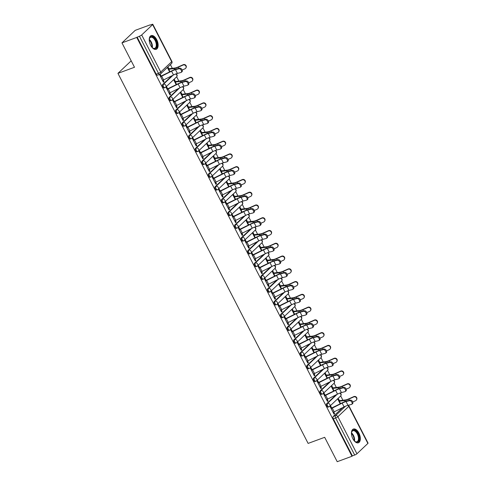 <?xml version="1.0" encoding="UTF-8"?>
<svg xmlns="http://www.w3.org/2000/svg" width="486" height="486" viewBox="0 0 486 486"><rect width="100%" height="100%" fill="white"/><g stroke="black" fill="none" stroke-linecap="round" stroke-linejoin="round"><path stroke-width="0.73" d="M336.033 394.875L326.695 403.696A1.871 1.002 69.8 0 0 326.762 406.059A1.871 1.002 69.8 0 0 328.184 407.086L328.998 406.788A1.871 1.002 -110.2 0 1 327.576 405.761A1.871 1.002 -110.2 0 1 327.509 403.392L337.096 394.34M329.472 382.111L320.134 390.926A1.871 1.002 69.8 0 0 320.201 393.296A1.871 1.002 69.8 0 0 321.623 394.322L322.437 394.025A1.871 1.002 -110.2 0 1 321.015 392.992A1.871 1.002 -110.2 0 1 320.948 390.629L330.535 381.577M322.911 369.342L313.573 378.163A1.871 1.002 69.8 0 0 313.64 380.526A1.871 1.002 69.8 0 0 315.062 381.559L315.876 381.255A1.871 1.002 -110.2 0 1 314.454 380.228A1.871 1.002 -110.2 0 1 314.387 377.859L323.974 368.807M316.35 356.578L307.012 365.393A1.871 1.002 69.8 0 0 307.079 367.762A1.871 1.002 69.8 0 0 308.501 368.789L309.315 368.491A1.871 1.002 -110.2 0 1 307.893 367.465A1.871 1.002 -110.2 0 1 307.826 365.095L317.413 356.044M309.789 343.809L300.451 352.629A1.871 1.002 69.8 0 0 300.518 354.999A1.871 1.002 69.8 0 0 301.94 356.025L302.754 355.722A1.871 1.002 -110.2 0 1 301.332 354.695A1.871 1.002 -110.2 0 1 301.265 352.326L310.852 343.28M303.228 331.045L293.89 339.866A1.871 1.002 69.8 0 0 293.957 342.229A1.871 1.002 69.8 0 0 295.379 343.256L296.193 342.958A1.871 1.002 -110.2 0 1 294.771 341.931A1.871 1.002 -110.2 0 1 294.704 339.562L304.291 330.51M296.667 318.281L287.329 327.096A1.871 1.002 69.8 0 0 287.396 329.465A1.871 1.002 69.8 0 0 288.818 330.492L289.632 330.194A1.871 1.002 -110.2 0 1 288.21 329.162A1.871 1.002 -110.2 0 1 288.143 326.799L297.73 317.747M290.106 305.512L280.768 314.333A1.871 1.002 69.8 0 0 280.835 316.696A1.871 1.002 69.8 0 0 282.257 317.729L283.071 317.425A1.871 1.002 -110.2 0 1 281.649 316.398A1.871 1.002 -110.2 0 1 281.582 314.029L291.169 304.977M283.545 292.748L274.207 301.563A1.871 1.002 69.8 0 0 274.274 303.932A1.871 1.002 69.8 0 0 275.696 304.959L276.51 304.661A1.871 1.002 -110.2 0 1 275.088 303.629A1.871 1.002 -110.2 0 1 275.021 301.265L284.608 292.214M276.984 279.979L267.646 288.799A1.871 1.002 69.8 0 0 267.713 291.169A1.871 1.002 69.8 0 0 269.135 292.195L269.949 291.892A1.871 1.002 -110.2 0 1 268.527 290.865A1.871 1.002 -110.2 0 1 268.46 288.496L278.047 279.45M270.423 267.215L261.085 276.03A1.871 1.002 69.8 0 0 261.152 278.399A1.871 1.002 69.8 0 0 262.574 279.426L263.388 279.128A1.871 1.002 -110.2 0 1 261.966 278.101A1.871 1.002 -110.2 0 1 261.899 275.732L271.486 266.68M263.862 254.445L254.524 263.266A1.871 1.002 69.8 0 0 254.591 265.635A1.871 1.002 69.8 0 0 256.013 266.662L256.827 266.358A1.871 1.002 -110.2 0 1 255.405 265.332A1.871 1.002 -110.2 0 1 255.338 262.969L264.925 253.917M257.301 241.682L247.963 250.503A1.871 1.002 69.8 0 0 248.03 252.866A1.871 1.002 69.8 0 0 249.452 253.899L250.266 253.595A1.871 1.002 -110.2 0 1 248.85 252.568A1.871 1.002 -110.2 0 1 248.777 250.199L258.364 241.147M250.74 228.918L241.402 237.733A1.871 1.002 69.8 0 0 241.469 240.102A1.871 1.002 69.8 0 0 242.891 241.129L243.705 240.831A1.871 1.002 -110.2 0 1 242.289 239.798A1.871 1.002 -110.2 0 1 242.216 237.435L251.803 228.384M244.179 216.149L234.841 224.969A1.871 1.002 69.8 0 0 234.908 227.339A1.871 1.002 69.8 0 0 236.33 228.365L237.144 228.062A1.871 1.002 -110.2 0 1 235.728 227.035A1.871 1.002 -110.2 0 1 235.655 224.666L245.242 215.614M237.618 203.385L228.28 212.2A1.871 1.002 69.8 0 0 228.347 214.569A1.871 1.002 69.8 0 0 229.769 215.596L230.583 215.298A1.871 1.002 -110.2 0 1 229.167 214.271A1.871 1.002 -110.2 0 1 229.094 211.902L238.681 202.85M231.057 190.615L221.719 199.436A1.871 1.002 69.8 0 0 221.786 201.805A1.871 1.002 69.8 0 0 223.208 202.832L224.022 202.528A1.871 1.002 -110.2 0 1 222.606 201.502A1.871 1.002 -110.2 0 1 222.533 199.139L232.12 190.087M224.496 177.852L215.158 186.673A1.871 1.002 69.8 0 0 215.225 189.036A1.871 1.002 69.8 0 0 216.647 190.062L217.461 189.765A1.871 1.002 -110.2 0 1 216.045 188.738A1.871 1.002 -110.2 0 1 215.972 186.369L225.559 177.317M217.935 165.088L208.597 173.903A1.871 1.002 69.8 0 0 208.664 176.272A1.871 1.002 69.8 0 0 210.086 177.299L210.9 177.001A1.871 1.002 -110.2 0 1 209.484 175.968A1.871 1.002 -110.2 0 1 209.417 173.605L218.998 164.554M211.374 152.318L202.036 161.139A1.871 1.002 69.8 0 0 202.103 163.503A1.871 1.002 69.8 0 0 203.525 164.535L204.345 164.232A1.871 1.002 -110.2 0 1 202.923 163.205A1.871 1.002 -110.2 0 1 202.856 160.836L212.437 151.784M204.813 139.555L195.475 148.37A1.871 1.002 69.8 0 0 195.542 150.739A1.871 1.002 69.8 0 0 196.964 151.766L197.784 151.468A1.871 1.002 -110.2 0 1 196.362 150.441A1.871 1.002 -110.2 0 1 196.295 148.072L205.876 139.02M198.252 126.785L188.914 135.606A1.871 1.002 69.8 0 0 188.981 137.975A1.871 1.002 69.8 0 0 190.403 139.002L191.223 138.698A1.871 1.002 -110.2 0 1 189.801 137.672A1.871 1.002 -110.2 0 1 189.734 135.308L199.315 126.257M191.691 114.022L182.353 122.843A1.871 1.002 69.8 0 0 182.42 125.206A1.871 1.002 69.8 0 0 183.842 126.232L184.662 125.935A1.871 1.002 -110.2 0 1 183.24 124.908A1.871 1.002 -110.2 0 1 183.173 122.539L192.754 113.487M185.13 101.258L175.792 110.073A1.871 1.002 69.8 0 0 175.859 112.442A1.871 1.002 69.8 0 0 177.281 113.469L178.101 113.171A1.871 1.002 -110.2 0 1 176.679 112.138A1.871 1.002 -110.2 0 1 176.612 109.775L186.193 100.724M178.569 88.488L169.231 97.309A1.871 1.002 69.8 0 0 169.298 99.673A1.871 1.002 69.8 0 0 170.72 100.705L171.54 100.402A1.871 1.002 -110.2 0 1 170.118 99.375A1.871 1.002 -110.2 0 1 170.051 97.006L179.632 87.954M172.008 75.725L162.67 84.54A1.871 1.002 69.8 0 0 162.737 86.909A1.871 1.002 69.8 0 0 164.159 87.936L164.979 87.638A1.871 1.002 -110.2 0 1 163.557 86.611A1.871 1.002 -110.2 0 1 163.49 84.242L173.071 75.19M156.692 39.615A7.308 3.912 69.8 0 0 151.152 35.606A7.308 3.912 69.8 0 0 150.66 45.313A7.308 3.912 69.8 0 0 156.2 49.323A7.308 3.912 69.8 0 0 156.692 39.615M358.905 433.069A7.308 3.912 69.8 0 0 353.365 429.059A7.308 3.912 69.8 0 0 352.872 438.767A7.308 3.912 69.8 0 0 358.413 442.776A7.308 3.912 69.8 0 0 358.905 433.069M342.897 400.233L340.692 395.944M336.336 387.47L334.131 383.175M329.775 374.706L327.57 370.411M323.214 361.936L321.009 357.641M316.653 349.173L314.448 344.878M310.092 336.403L307.887 332.114M303.531 323.64L301.326 319.345M296.97 310.87L294.765 306.581M290.409 298.106L288.204 293.811M283.848 285.343L281.643 281.048M277.287 272.573L275.082 268.284M270.726 259.81L268.521 255.515M264.165 247.04L261.96 242.751M257.604 234.276L255.399 229.981M251.043 221.513L248.838 217.218M244.482 208.743L242.277 204.454M237.927 195.98L235.716 191.684M231.366 183.21L229.155 178.921M224.805 170.446L222.594 166.151M218.244 157.683L216.033 153.388M211.683 144.913L209.472 140.618M205.122 132.149L202.911 127.854M198.561 119.38L196.35 115.091M192 106.616L189.789 102.321M185.439 93.853L183.228 89.558M178.878 81.083L176.673 76.788M172.317 68.319L170.41 64.608M150.101 25.096L151.924 24.428A1.871 0.352 -27.2 0 1 152.817 24.3A1.871 0.352 -27.2 0 1 152.634 24.61L141.687 34.949L160.738 72.019L171.686 61.679L152.634 24.61M121.962 42.877L136.742 37.44L351.986 456.263L337.211 461.7L324.678 437.315L308.118 443.408L117.94 73.356L134.494 67.262L121.962 42.877L135.23 30.345L150.004 24.908M367.878 443.432L348.827 406.363A1.871 0.352 -27.2 0 0 349.009 406.053L368.06 443.123A1.871 0.352 152.8 0 1 367.878 443.432L356.937 453.772A1.871 0.352 152.8 0 1 354.677 455.048L352.374 455.898L333.323 418.829A1.871 1.002 -110.2 0 1 333.256 416.459L342.594 407.639M352.374 455.898L351.986 456.263M137.125 37.07L156.176 74.145L158.479 73.295A1.871 0.352 152.8 0 0 160.738 72.019A1.871 1.543 46.6 0 1 160.538 73.927A1.871 1.543 46.6 0 1 160.094 74.2A1.871 1.002 -110.2 0 1 159.9 74.322A1.871 1.002 -110.2 0 1 158.479 73.295L139.427 36.225L136.742 37.44M139.427 36.225A1.871 0.352 -27.2 0 0 141.687 34.949M161.17 76.144L160.234 74.322L159.657 74.868L163.442 82.237L164.019 81.691L163.296 81.952M175.464 81.599L174.529 79.783L173.952 80.33L176.193 84.692M167.731 88.908L166.795 87.091L166.218 87.638L170.003 95.001L170.58 94.454L169.857 94.721M182.025 94.369L181.09 92.547L180.513 93.099L182.754 97.455M174.292 101.671L173.356 99.855L172.779 100.402L176.564 107.771L177.141 107.218L176.418 107.485M188.586 107.133L187.651 105.316L187.074 105.863L189.315 110.225M180.853 114.441L179.917 112.618L179.34 113.171L183.125 120.534L183.702 119.987L182.979 120.255M195.147 119.902L194.212 118.08L193.635 118.627L195.876 122.988M187.414 127.204L186.478 125.388L185.901 125.935L189.686 133.298L190.263 132.751L189.54 133.018M201.708 132.666L200.773 130.849L200.196 131.396L202.437 135.752M193.975 139.974L193.039 138.152L192.462 138.698L196.247 146.067L196.824 145.521L196.101 145.788M208.269 145.429L207.334 143.613L206.757 144.16L208.998 148.522M200.536 152.738L199.6 150.921L199.017 151.468L202.808 158.831L203.385 158.284L202.662 158.551M214.83 158.199L213.895 156.377L213.318 156.929L215.559 161.285M207.097 165.501L206.161 163.685L205.578 164.232L209.369 171.601L209.946 171.048L209.223 171.315M221.391 170.963L220.456 169.146L219.879 169.693L222.12 174.055M213.658 178.271L212.722 176.448L212.139 177.001L215.93 184.364L216.507 183.817L215.784 184.085M227.952 183.732L227.017 181.91L226.44 182.457L228.681 186.818M220.219 191.034L219.283 189.218L218.7 189.765L222.485 197.128L223.068 196.581L222.345 196.848M234.513 196.496L233.578 194.679L233.001 195.226L235.236 199.582M226.78 203.804L225.844 201.982L225.261 202.534L229.046 209.897L229.629 209.351L228.906 209.618M241.074 209.266L240.139 207.443L239.562 207.99L241.797 212.352M233.341 216.568L232.405 214.751L231.822 215.298L235.607 222.661L236.19 222.114L235.467 222.381M247.635 222.029L246.7 220.207L246.123 220.759L248.358 225.115M239.902 229.337L238.966 227.515L238.383 228.062L242.168 235.431L242.751 234.878L242.028 235.145M254.196 234.793L253.261 232.976L252.684 233.523L254.919 237.885M246.463 242.101L245.527 240.284L244.944 240.831L248.729 248.194L249.312 247.647L248.589 247.915M260.757 247.562L259.822 245.74L259.245 246.287L261.48 250.648M253.024 254.864L252.088 253.048L251.505 253.595L255.29 260.964L255.873 260.411L255.15 260.678M267.318 260.326L266.383 258.509L265.806 259.056L268.041 263.412M259.585 267.634L258.649 265.812L258.066 266.364L261.851 273.727L262.434 273.181L261.711 273.448M273.879 273.096L272.944 271.273L272.367 271.82L274.602 276.182M266.146 280.398L265.21 278.581L264.627 279.128L268.412 286.491L268.995 285.944L268.272 286.211M280.44 285.859L279.505 284.043L278.928 284.589L281.163 288.945M272.707 293.167L271.771 291.345L271.188 291.892L274.973 299.261L275.556 298.714L274.833 298.975M287.001 298.623L286.066 296.806L285.489 297.353L287.724 301.715M279.268 305.931L278.332 304.115L277.749 304.661L281.534 312.024L282.117 311.477L281.388 311.745M293.562 311.392L292.627 309.57L292.05 310.123L294.285 314.478M285.829 318.695L284.893 316.878L284.31 317.425L288.095 324.794L288.678 324.241L287.949 324.508M300.123 324.156L299.188 322.34L298.604 322.886L300.846 327.248M292.39 331.464L291.454 329.642L290.871 330.194L294.656 337.557L295.239 337.011L294.51 337.278M306.684 336.926L305.749 335.103L305.165 335.65L307.407 340.012M298.951 344.228L298.015 342.411L297.432 342.958L301.217 350.321L301.8 349.774L301.071 350.042M313.245 349.689L312.31 347.873L311.726 348.419L313.968 352.775M305.512 356.997L304.576 355.175L303.993 355.722L307.778 363.091L308.361 362.544L307.632 362.805M319.806 362.453L318.871 360.636L318.287 361.183L320.529 365.545M312.067 369.761L311.137 367.945L310.554 368.491L314.339 375.854L314.922 375.307L314.193 375.575M326.367 375.222L325.432 373.4L324.848 373.953L327.09 378.308M318.628 382.525L317.698 380.708L317.115 381.255L320.9 388.624L321.483 388.071L320.754 388.338M332.928 387.986L331.993 386.17L331.409 386.716L333.651 391.078M325.189 395.294L324.259 393.472L323.676 394.025L327.461 401.387L328.044 400.841L327.315 401.108M339.489 400.756L338.554 398.933L337.97 399.48L340.212 403.842M331.75 408.058L330.82 406.241L330.237 406.788L334.022 414.151L334.605 413.604L333.876 413.872M131.196 60.835L117.94 73.356M168.903 68.836L167.968 67.019L167.391 67.566L169.632 71.922M164.019 81.691L163.217 80.123M156.176 74.145A1.871 1.002 69.8 0 0 157.598 75.172L159.9 74.322A1.871 1.871 0 0 0 160.538 73.927L171.485 63.587A1.871 1.871 0 0 0 171.868 61.37L152.817 24.3M170.58 94.454L169.778 92.893M177.141 107.218L176.339 105.656M183.702 119.987L182.9 118.42M190.263 132.751L189.461 131.19M196.824 145.521L196.022 143.953M203.385 158.284L202.583 156.723M209.946 171.048L209.144 169.486M216.507 183.817L215.705 182.25M223.068 196.581L222.266 195.02M229.629 209.351L228.827 207.783M236.19 222.114L235.388 220.553M242.751 234.878L241.949 233.316M249.312 247.647L248.51 246.08M255.873 260.411L255.071 258.85M262.434 273.181L261.632 271.613M268.995 285.944L268.193 284.383M275.556 298.714L274.754 297.146M282.117 311.477L281.309 309.916M288.678 324.241L287.87 322.68M295.239 337.011L294.431 335.443M301.8 349.774L300.992 348.213M308.361 362.544L307.553 360.977M314.922 375.307L314.114 373.746M321.483 388.071L320.675 386.51M328.044 400.841L327.236 399.273M334.605 413.604L333.797 412.043M162.506 80.415L162.555 80.397A2.345 0.443 -27.2 0 0 163.612 79.935L173.508 74.972A5.808 1.094 152.8 0 1 177.402 73.416L180.865 72.523A2.157 1.349 -126.1 0 0 181.169 72.384A2.157 1.349 -126.1 0 0 181.138 70.069A2.157 1.349 -126.1 0 0 178.933 68.763L179.699 68.204A2.157 1.349 53.9 0 1 181.904 69.51A2.157 1.349 53.9 0 1 181.934 71.825L181.169 72.384M179.699 68.204L176.236 69.091A7.029 1.324 -27.2 0 0 171.528 70.974L160.447 76.411M160.568 76.654L160.617 76.636A2.345 0.443 -27.2 0 0 161.68 76.168L171.576 71.205A5.808 1.094 152.8 0 1 175.464 69.65L178.933 68.763M168.18 69.103L168.855 68.854A2.345 0.443 152.8 0 1 169.657 68.635L174.966 68.004A5.808 1.094 -27.2 0 0 178.429 66.849L183.24 64.693A2.157 2.035 29 0 1 186.089 67.621L185.895 67.973A2.157 2.035 -151 0 0 183.046 65.045L178.234 67.202A7.029 1.324 152.8 0 1 174.049 68.593L168.308 69.346M182.177 70.063L184.978 68.805A2.157 2.035 -151 0 0 185.895 67.973M169.067 93.184L169.116 93.166A2.345 0.443 -27.2 0 0 170.173 92.698L180.069 87.735A5.808 1.094 152.8 0 1 183.963 86.18L187.426 85.293A2.157 1.349 -126.1 0 0 187.73 85.153A2.157 1.349 -126.1 0 0 187.699 82.833A2.157 1.349 -126.1 0 0 185.494 81.526L186.26 80.968A2.157 1.349 53.9 0 1 188.465 82.274A2.157 1.349 53.9 0 1 188.495 84.594L187.73 85.153M186.26 80.968L182.791 81.855A7.029 1.324 -27.2 0 0 178.089 83.738L167.008 89.175M167.129 89.418L167.178 89.4A2.345 0.443 -27.2 0 0 168.241 88.938L178.137 83.969A5.808 1.094 152.8 0 1 182.025 82.42L185.494 81.526M175.628 105.948L175.677 105.93A2.345 0.443 -27.2 0 0 176.734 105.468L186.63 100.505A5.808 1.094 152.8 0 1 190.524 98.95L193.987 98.057A2.157 1.349 -126.1 0 0 194.291 97.917A2.157 1.349 -126.1 0 0 194.26 95.596A2.157 1.349 -126.1 0 0 192.055 94.296L192.821 93.737A2.157 1.349 53.9 0 1 195.026 95.037A2.157 1.349 53.9 0 1 195.056 97.358L194.291 97.917M192.821 93.737L189.352 94.624A7.029 1.324 -27.2 0 0 184.65 96.507L173.569 101.939M173.69 102.188L173.739 102.169A2.345 0.443 -27.2 0 0 174.802 101.702L184.698 96.738A5.808 1.094 152.8 0 1 188.586 95.183L192.055 94.296M149.232 40.089A6.324 3.39 -110.2 0 1 149.378 38.837A6.324 3.39 -110.2 0 1 151.93 36.663A6.324 3.39 -110.2 0 1 156.765 43.309A6.324 3.39 -110.2 0 1 154.238 48.697A6.324 3.39 -110.2 0 1 152.756 48.011A6.324 3.39 -110.2 0 1 151.826 47.154M152.58 47.877A5.856 3.135 69.8 0 0 153.783 48.387A5.856 3.135 69.8 0 0 154.736 48.314A5.856 3.135 69.8 0 0 155.927 42.561A5.856 3.135 69.8 0 0 151.644 37.246A5.856 3.135 69.8 0 0 150.69 37.325A5.856 3.135 69.8 0 0 149.336 39.056M155.745 49.432A7.26 3.888 69.8 0 0 157.027 42.221A7.26 3.888 69.8 0 0 151.76 35.776A7.26 3.888 69.8 0 0 150.733 35.818M351.439 433.548A6.324 3.39 -110.2 0 1 351.591 432.291A6.324 3.39 -110.2 0 1 354.142 430.122A6.324 3.39 -110.2 0 1 358.972 436.762A6.324 3.39 -110.2 0 1 356.445 442.157A6.324 3.39 -110.2 0 1 354.968 441.47A6.324 3.39 -110.2 0 1 354.039 440.608M354.792 441.331A5.856 3.135 69.8 0 0 355.989 441.847A5.856 3.135 69.8 0 0 356.943 441.768A5.856 3.135 69.8 0 0 358.133 436.021A5.856 3.135 69.8 0 0 353.857 430.705A5.856 3.135 69.8 0 0 352.903 430.778A5.856 3.135 69.8 0 0 351.542 432.51M357.951 442.892A7.26 3.888 69.8 0 0 359.233 435.681A7.26 3.888 69.8 0 0 353.972 429.229A7.26 3.888 69.8 0 0 352.939 429.272M174.741 81.867L175.416 81.618A2.345 0.443 152.8 0 1 176.218 81.399L181.527 80.767A5.808 1.094 -27.2 0 0 184.99 79.619L189.801 77.462A2.157 2.035 29 0 1 192.65 80.39L192.456 80.737A2.157 2.035 -151 0 0 189.607 77.809L184.795 79.965A7.029 1.324 152.8 0 1 180.61 81.356L174.869 82.11M188.738 82.827L191.539 81.575A2.157 2.035 -151 0 0 192.456 80.737M181.302 94.636L181.977 94.387A2.345 0.443 152.8 0 1 182.779 94.169L188.088 93.537A5.808 1.094 -27.2 0 0 191.551 92.383L196.362 90.226A2.157 2.035 29 0 1 199.211 93.154L199.017 93.5A2.157 2.035 -151 0 0 196.168 90.572L191.356 92.735A7.029 1.324 152.8 0 1 187.171 94.126L181.43 94.879M195.299 95.596L198.1 94.339A2.157 2.035 -151 0 0 199.017 93.5M182.189 118.718L182.238 118.699A2.345 0.443 -27.2 0 0 183.295 118.232L193.191 113.268A5.808 1.094 152.8 0 1 197.085 111.713L200.548 110.826A2.157 1.349 -126.1 0 0 200.852 110.68A2.157 1.349 -126.1 0 0 200.821 108.366A2.157 1.349 -126.1 0 0 198.616 107.06L199.382 106.501A2.157 1.349 53.9 0 1 201.587 107.807A2.157 1.349 53.9 0 1 201.617 110.122L200.852 110.68M199.382 106.501L195.913 107.388A7.029 1.324 -27.2 0 0 191.211 109.271L180.13 114.708M180.251 114.951L180.3 114.933A2.345 0.443 -27.2 0 0 181.363 114.465L191.259 109.502A5.808 1.094 152.8 0 1 195.147 107.947L198.616 107.06M188.75 131.481L188.799 131.463A2.345 0.443 -27.2 0 0 189.856 130.995L199.752 126.032A5.808 1.094 152.8 0 1 203.646 124.477L207.109 123.59A2.157 1.349 -126.1 0 0 207.413 123.45A2.157 1.349 -126.1 0 0 207.382 121.129A2.157 1.349 -126.1 0 0 205.177 119.823L205.943 119.264A2.157 1.349 53.9 0 1 208.148 120.571A2.157 1.349 53.9 0 1 208.178 122.891L207.413 123.45M205.943 119.264L202.474 120.157A7.029 1.324 -27.2 0 0 197.772 122.035L186.691 127.472M186.812 127.715L186.861 127.697A2.345 0.443 -27.2 0 0 187.924 127.235L197.82 122.272A5.808 1.094 152.8 0 1 201.708 120.716L205.177 119.823M195.311 144.245L195.36 144.227A2.345 0.443 -27.2 0 0 196.417 143.765L206.313 138.802A5.808 1.094 152.8 0 1 210.207 137.246L213.67 136.353A2.157 1.349 -126.1 0 0 213.974 136.214A2.157 1.349 -126.1 0 0 213.943 133.899A2.157 1.349 -126.1 0 0 211.738 132.593L212.504 132.034A2.157 1.349 53.9 0 1 214.709 133.34A2.157 1.349 53.9 0 1 214.739 135.655L213.974 136.214M212.504 132.034L209.035 132.921A7.029 1.324 -27.2 0 0 204.333 134.804L193.252 140.241M193.373 140.484L193.422 140.466A2.345 0.443 -27.2 0 0 194.485 139.998L204.381 135.035A5.808 1.094 152.8 0 1 208.269 133.48L211.738 132.593M187.863 107.4L188.538 107.151A2.345 0.443 152.8 0 1 189.34 106.932L194.649 106.3A5.808 1.094 -27.2 0 0 198.112 105.152L202.923 102.996A2.157 2.035 29 0 1 205.772 105.924L205.578 106.27A2.157 2.035 -151 0 0 202.729 103.342L197.917 105.498A7.029 1.324 152.8 0 1 193.732 106.89L187.991 107.643M201.86 108.36L204.661 107.102A2.157 2.035 -151 0 0 205.578 106.27M194.424 120.17L195.099 119.921A2.345 0.443 152.8 0 1 195.901 119.696L201.21 119.064A5.808 1.094 -27.2 0 0 204.673 117.916L209.484 115.759A2.157 2.035 29 0 1 212.333 118.687L212.139 119.034A2.157 2.035 -151 0 0 209.29 116.105L204.478 118.262A7.029 1.324 152.8 0 1 200.293 119.653L194.552 120.413M208.421 121.129L211.222 119.872A2.157 2.035 -151 0 0 212.139 119.034M200.985 132.933L201.66 132.684A2.345 0.443 152.8 0 1 202.462 132.465L207.771 131.834A5.808 1.094 -27.2 0 0 211.234 130.679L216.045 128.523A2.157 2.035 29 0 1 218.894 131.451L218.7 131.803A2.157 2.035 -151 0 0 215.851 128.875L211.039 131.032A7.029 1.324 152.8 0 1 206.854 132.423L201.113 133.176M214.982 133.893L217.783 132.635A2.157 2.035 -151 0 0 218.7 131.803M207.546 145.697L208.221 145.448A2.345 0.443 152.8 0 1 209.023 145.229L214.332 144.597A5.808 1.094 -27.2 0 0 217.795 143.449L222.606 141.292A2.157 2.035 29 0 1 225.455 144.221L225.261 144.567A2.157 2.035 -151 0 0 222.412 141.639L217.6 143.795A7.029 1.324 152.8 0 1 213.415 145.186L207.674 145.94M221.543 146.657L224.344 145.405A2.157 2.035 -151 0 0 225.261 144.567M214.107 158.466L214.782 158.217A2.345 0.443 152.8 0 1 215.584 157.999L220.893 157.367A5.808 1.094 -27.2 0 0 224.356 156.213L229.167 154.056A2.157 2.035 29 0 1 232.016 156.984L231.822 157.33A2.157 2.035 -151 0 0 228.973 154.402L224.161 156.565A7.029 1.324 152.8 0 1 219.976 157.956L214.235 158.709M228.104 159.426L230.905 158.169A2.157 2.035 -151 0 0 231.822 157.33M220.668 171.23L221.343 170.981A2.345 0.443 152.8 0 1 222.145 170.762L227.454 170.13A5.808 1.094 -27.2 0 0 230.917 168.982L235.728 166.826A2.157 2.035 29 0 1 238.577 169.754L238.383 170.1A2.157 2.035 -151 0 0 235.534 167.172L230.722 169.328A7.029 1.324 152.8 0 1 226.537 170.72L220.79 171.473M234.665 172.19L237.466 170.938A2.157 2.035 -151 0 0 238.383 170.1M227.229 184L227.904 183.751A2.345 0.443 152.8 0 1 228.706 183.532L234.015 182.894A5.808 1.094 -27.2 0 0 237.478 181.746L242.289 179.589A2.157 2.035 29 0 1 245.138 182.517L244.944 182.864A2.157 2.035 -151 0 0 242.095 179.935L237.283 182.092A7.029 1.324 152.8 0 1 233.098 183.483L227.351 184.243M241.226 184.959L244.027 183.702A2.157 2.035 -151 0 0 244.944 182.864M233.79 196.763L234.465 196.514A2.345 0.443 152.8 0 1 235.267 196.295L240.576 195.664A5.808 1.094 -27.2 0 0 244.039 194.515L248.85 192.353A2.157 2.035 29 0 1 251.699 195.281L251.505 195.633A2.157 2.035 -151 0 0 248.656 192.705L243.844 194.862A7.029 1.324 152.8 0 1 239.659 196.253L233.912 197.006M247.787 197.723L250.588 196.465A2.157 2.035 -151 0 0 251.505 195.633M240.351 209.527L241.026 209.278A2.345 0.443 152.8 0 1 241.828 209.059L247.137 208.427A5.808 1.094 -27.2 0 0 250.6 207.279L255.411 205.122A2.157 2.035 29 0 1 258.26 208.051L258.066 208.397A2.157 2.035 -151 0 0 255.217 205.469L250.405 207.625A7.029 1.324 152.8 0 1 246.22 209.016L240.473 209.776M254.348 210.493L257.149 209.235A2.157 2.035 -151 0 0 258.066 208.397M246.912 222.296L247.587 222.047A2.345 0.443 152.8 0 1 248.389 221.829L253.698 221.197A5.808 1.094 -27.2 0 0 257.161 220.043L261.966 217.886A2.157 2.035 29 0 1 264.821 220.814L264.627 221.166A2.157 2.035 -151 0 0 261.778 218.238L256.966 220.395A7.029 1.324 152.8 0 1 252.781 221.786L247.034 222.539M260.909 223.256L263.71 221.999A2.157 2.035 -151 0 0 264.627 221.166M253.473 235.06L254.148 234.811A2.345 0.443 152.8 0 1 254.95 234.592L260.259 233.96A5.808 1.094 -27.2 0 0 263.722 232.812L268.527 230.656A2.157 2.035 29 0 1 271.382 233.584L271.188 233.93A2.157 2.035 -151 0 0 268.339 231.002L263.527 233.159A7.029 1.324 152.8 0 1 259.342 234.55L253.595 235.303M267.47 236.02L270.271 234.768A2.157 2.035 -151 0 0 271.188 233.93M260.034 247.83L260.709 247.581A2.345 0.443 152.8 0 1 261.511 247.362L266.82 246.724A5.808 1.094 -27.2 0 0 270.283 245.576L275.088 243.419A2.157 2.035 29 0 1 277.943 246.347L277.749 246.694A2.157 2.035 -151 0 0 274.9 243.765L270.088 245.922A7.029 1.324 152.8 0 1 265.903 247.313L260.156 248.073M274.031 248.789L276.832 247.532A2.157 2.035 -151 0 0 277.749 246.694M266.595 260.593L267.27 260.344A2.345 0.443 152.8 0 1 268.072 260.125L273.381 259.494A5.808 1.094 -27.2 0 0 276.844 258.345L281.649 256.183A2.157 2.035 29 0 1 284.504 259.111L284.31 259.463A2.157 2.035 -151 0 0 281.461 256.535L276.649 258.692A7.029 1.324 152.8 0 1 272.464 260.083L266.717 260.836M280.592 261.553L283.393 260.296A2.157 2.035 -151 0 0 284.31 259.463M273.156 273.357L273.831 273.108A2.345 0.443 152.8 0 1 274.633 272.889L279.942 272.257A5.808 1.094 -27.2 0 0 283.405 271.109L288.21 268.952A2.157 2.035 29 0 1 291.065 271.881L290.871 272.227A2.157 2.035 -151 0 0 288.022 269.299L283.21 271.455A7.029 1.324 152.8 0 1 279.025 272.846L273.278 273.606M287.153 274.323L289.954 273.065A2.157 2.035 -151 0 0 290.871 272.227M279.717 286.126L280.392 285.877A2.345 0.443 152.8 0 1 281.194 285.659L286.503 285.027A5.808 1.094 -27.2 0 0 289.966 283.873L294.771 281.716A2.157 2.035 29 0 1 297.626 284.644L297.432 284.996A2.157 2.035 -151 0 0 294.583 282.068L289.771 284.225A7.029 1.324 152.8 0 1 285.586 285.616L279.839 286.369M293.714 287.086L296.515 285.829A2.157 2.035 -151 0 0 297.432 284.996M286.278 298.89L286.953 298.641A2.345 0.443 152.8 0 1 287.755 298.422L293.064 297.79A5.808 1.094 -27.2 0 0 296.527 296.642L301.332 294.486A2.157 2.035 29 0 1 304.187 297.414L303.993 297.76A2.157 2.035 -151 0 0 301.144 294.832L296.332 296.989A7.029 1.324 152.8 0 1 292.147 298.38L286.4 299.133M300.275 299.85L303.076 298.598A2.157 2.035 -151 0 0 303.993 297.76M292.839 311.66L293.514 311.411A2.345 0.443 152.8 0 1 294.316 311.192L299.625 310.56A5.808 1.094 -27.2 0 0 303.088 309.406L307.893 307.249A2.157 2.035 29 0 1 310.748 310.177L310.554 310.524A2.157 2.035 -151 0 0 307.705 307.595L302.893 309.752A7.029 1.324 152.8 0 1 298.708 311.143L292.961 311.903M306.836 312.62L309.637 311.362A2.157 2.035 -151 0 0 310.554 310.524M299.4 324.423L300.075 324.174A2.345 0.443 152.8 0 1 300.877 323.955L306.186 323.324A5.808 1.094 -27.2 0 0 309.649 322.175L314.454 320.019A2.157 2.035 29 0 1 317.309 322.947L317.115 323.293A2.157 2.035 -151 0 0 314.266 320.365L309.454 322.522A7.029 1.324 152.8 0 1 305.269 323.913L299.522 324.666M313.397 325.383L316.198 324.126A2.157 2.035 -151 0 0 317.115 323.293M305.961 337.193L306.636 336.944A2.345 0.443 152.8 0 1 307.438 336.719L312.747 336.087A5.808 1.094 -27.2 0 0 316.204 334.939L321.015 332.782A2.157 2.035 29 0 1 323.87 335.711L323.676 336.057A2.157 2.035 -151 0 0 320.827 333.129L316.015 335.285A7.029 1.324 152.8 0 1 311.83 336.677L306.083 337.436M319.958 338.153L322.759 336.895A2.157 2.035 -151 0 0 323.676 336.057M201.872 157.014L201.921 156.996A2.345 0.443 -27.2 0 0 202.978 156.528L212.874 151.565A5.808 1.094 152.8 0 1 216.768 150.01L220.231 149.123A2.157 1.349 -126.1 0 0 220.535 148.983A2.157 1.349 -126.1 0 0 220.504 146.663A2.157 1.349 -126.1 0 0 218.299 145.357L219.065 144.798A2.157 1.349 53.9 0 1 221.27 146.104A2.157 1.349 53.9 0 1 221.3 148.424L220.535 148.983M219.065 144.798L215.596 145.691A7.029 1.324 -27.2 0 0 210.894 147.568L199.813 153.005M199.934 153.248L199.983 153.23A2.345 0.443 -27.2 0 0 201.046 152.768L210.942 147.805A5.808 1.094 152.8 0 1 214.83 146.25L218.299 145.357M208.433 169.778L208.482 169.76A2.345 0.443 -27.2 0 0 209.539 169.298L219.435 164.335A5.808 1.094 152.8 0 1 223.329 162.78L226.792 161.887A2.157 1.349 -126.1 0 0 227.096 161.747A2.157 1.349 -126.1 0 0 227.065 159.426A2.157 1.349 -126.1 0 0 224.86 158.126L225.625 157.567A2.157 1.349 53.9 0 1 227.831 158.867A2.157 1.349 53.9 0 1 227.861 161.188L227.096 161.747M225.625 157.567L222.157 158.454A7.029 1.324 -27.2 0 0 217.455 160.337L206.374 165.769M206.495 166.018L206.544 165.999A2.345 0.443 -27.2 0 0 207.607 165.532L217.503 160.568A5.808 1.094 152.8 0 1 221.391 159.013L224.86 158.126M214.994 182.548L215.043 182.529A2.345 0.443 -27.2 0 0 216.1 182.062L225.996 177.098A5.808 1.094 152.8 0 1 229.89 175.543L233.353 174.656A2.157 1.349 -126.1 0 0 233.657 174.517A2.157 1.349 -126.1 0 0 233.626 172.196A2.157 1.349 -126.1 0 0 231.421 170.89L232.186 170.331A2.157 1.349 53.9 0 1 234.392 171.637A2.157 1.349 53.9 0 1 234.422 173.958L233.657 174.517M232.186 170.331L228.718 171.218A7.029 1.324 -27.2 0 0 224.016 173.101L212.935 178.538M213.056 178.781L213.105 178.763A2.345 0.443 -27.2 0 0 214.168 178.295L224.064 173.332A5.808 1.094 152.8 0 1 227.952 171.777L231.421 170.89M221.555 195.311L221.604 195.293A2.345 0.443 -27.2 0 0 222.661 194.831L232.557 189.862A5.808 1.094 152.8 0 1 236.445 188.307L239.914 187.42A2.157 1.349 -126.1 0 0 240.218 187.28A2.157 1.349 -126.1 0 0 240.187 184.959A2.157 1.349 -126.1 0 0 237.982 183.653L238.748 183.094A2.157 1.349 53.9 0 1 240.953 184.401A2.157 1.349 53.9 0 1 240.983 186.721L240.218 187.28M238.748 183.094L235.279 183.987A7.029 1.324 -27.2 0 0 230.577 185.865L219.496 191.302M219.617 191.545L219.666 191.527A2.345 0.443 -27.2 0 0 220.729 191.065L230.625 186.102A5.808 1.094 152.8 0 1 234.513 184.546L237.982 183.653M228.116 208.075L228.165 208.057A2.345 0.443 -27.2 0 0 229.222 207.595L239.118 202.632A5.808 1.094 152.8 0 1 243.006 201.076L246.475 200.189A2.157 1.349 -126.1 0 0 246.779 200.044A2.157 1.349 -126.1 0 0 246.748 197.729A2.157 1.349 -126.1 0 0 244.543 196.423L245.309 195.864A2.157 1.349 53.9 0 1 247.514 197.17A2.157 1.349 53.9 0 1 247.544 199.485L246.779 200.044M245.309 195.864L241.84 196.751A7.029 1.324 -27.2 0 0 237.138 198.634L226.057 204.071M226.178 204.314L226.227 204.296A2.345 0.443 -27.2 0 0 227.29 203.828L237.186 198.865A5.808 1.094 152.8 0 1 241.074 197.31L244.543 196.423M234.677 220.844L234.726 220.826A2.345 0.443 -27.2 0 0 235.783 220.358L245.679 215.395A5.808 1.094 152.8 0 1 249.567 213.84L253.036 212.953A2.157 1.349 -126.1 0 0 253.34 212.813A2.157 1.349 -126.1 0 0 253.309 210.493A2.157 1.349 -126.1 0 0 251.104 209.187L251.87 208.628A2.157 1.349 53.9 0 1 254.075 209.934A2.157 1.349 53.9 0 1 254.105 212.254L253.34 212.813M251.87 208.628L248.401 209.521A7.029 1.324 -27.2 0 0 243.699 211.398L232.612 216.835M232.739 217.078L232.788 217.06A2.345 0.443 -27.2 0 0 233.851 216.598L243.747 211.635A5.808 1.094 152.8 0 1 247.635 210.08L251.104 209.187M241.238 233.608L241.281 233.59A2.345 0.443 -27.2 0 0 242.344 233.128L252.24 228.165A5.808 1.094 152.8 0 1 256.128 226.61L259.597 225.717A2.157 1.349 -126.1 0 0 259.901 225.577A2.157 1.349 -126.1 0 0 259.87 223.262A2.157 1.349 -126.1 0 0 257.665 221.956L258.43 221.397A2.157 1.349 53.9 0 1 260.636 222.697A2.157 1.349 53.9 0 1 260.666 225.018L259.901 225.577M258.43 221.397L254.962 222.284A7.029 1.324 -27.2 0 0 250.26 224.168L239.173 229.599M239.3 229.848L239.349 229.829A2.345 0.443 -27.2 0 0 240.412 229.362L250.308 224.398A5.808 1.094 152.8 0 1 254.196 222.843L257.665 221.956M247.799 246.378L247.842 246.359A2.345 0.443 -27.2 0 0 248.905 245.892L258.801 240.928A5.808 1.094 152.8 0 1 262.689 239.373L266.158 238.486A2.157 1.349 -126.1 0 0 266.462 238.347A2.157 1.349 -126.1 0 0 266.431 236.026A2.157 1.349 -126.1 0 0 264.226 234.72L264.992 234.161A2.157 1.349 53.9 0 1 267.197 235.467A2.157 1.349 53.9 0 1 267.227 237.788L266.462 238.347M264.992 234.161L261.523 235.048A7.029 1.324 -27.2 0 0 256.821 236.931L245.734 242.368M245.861 242.611L245.91 242.593A2.345 0.443 -27.2 0 0 246.973 242.131L256.869 237.162A5.808 1.094 152.8 0 1 260.757 235.607L264.226 234.72M254.354 259.141L254.403 259.123A2.345 0.443 -27.2 0 0 255.466 258.661L265.362 253.692A5.808 1.094 152.8 0 1 269.25 252.137L272.719 251.25A2.157 1.349 -126.1 0 0 273.023 251.11A2.157 1.349 -126.1 0 0 272.992 248.789A2.157 1.349 -126.1 0 0 270.787 247.489L271.553 246.924A2.157 1.349 53.9 0 1 273.758 248.231A2.157 1.349 53.9 0 1 273.788 250.551L273.023 251.11M271.553 246.924L268.084 247.817A7.029 1.324 -27.2 0 0 263.382 249.695L252.295 255.132M252.422 255.375L252.471 255.357A2.345 0.443 -27.2 0 0 253.534 254.895L263.43 249.932A5.808 1.094 152.8 0 1 267.318 248.376L270.787 247.489M260.915 271.905L260.964 271.893A2.345 0.443 -27.2 0 0 262.027 271.425L271.923 266.462A5.808 1.094 152.8 0 1 275.811 264.906L279.28 264.02A2.157 1.349 -126.1 0 0 279.584 263.874A2.157 1.349 -126.1 0 0 279.553 261.559A2.157 1.349 -126.1 0 0 277.348 260.253L278.114 259.694A2.157 1.349 53.9 0 1 280.319 261A2.157 1.349 53.9 0 1 280.349 263.315L279.584 263.874M278.114 259.694L274.645 260.581A7.029 1.324 -27.2 0 0 269.943 262.464L258.856 267.901M258.983 268.144L259.032 268.126A2.345 0.443 -27.2 0 0 260.089 267.658L269.991 262.695A5.808 1.094 152.8 0 1 273.879 261.14L277.348 260.253M267.476 284.675L267.525 284.656A2.345 0.443 -27.2 0 0 268.588 284.189L278.484 279.225A5.808 1.094 152.8 0 1 282.372 277.67L285.841 276.783A2.157 1.349 -126.1 0 0 286.145 276.643A2.157 1.349 -126.1 0 0 286.114 274.323A2.157 1.349 -126.1 0 0 283.909 273.017L284.675 272.458A2.157 1.349 53.9 0 1 286.88 273.764A2.157 1.349 53.9 0 1 286.91 276.084L286.145 276.643M284.675 272.458L281.206 273.351A7.029 1.324 -27.2 0 0 276.504 275.228L265.417 280.665M265.544 280.908L265.593 280.89A2.345 0.443 -27.2 0 0 266.65 280.428L276.552 275.465A5.808 1.094 152.8 0 1 280.44 273.91L283.909 273.017M274.037 297.438L274.086 297.42A2.345 0.443 -27.2 0 0 275.149 296.958L285.045 291.995A5.808 1.094 152.8 0 1 288.933 290.44L292.402 289.547A2.157 1.349 -126.1 0 0 292.706 289.407A2.157 1.349 -126.1 0 0 292.675 287.092A2.157 1.349 -126.1 0 0 290.47 285.786L291.236 285.227A2.157 1.349 53.9 0 1 293.441 286.533A2.157 1.349 53.9 0 1 293.471 288.848L292.706 289.407M291.236 285.227L287.767 286.114A7.029 1.324 -27.2 0 0 283.065 287.998L271.978 293.435M272.105 293.678L272.154 293.659A2.345 0.443 -27.2 0 0 273.211 293.192L283.113 288.228A5.808 1.094 152.8 0 1 287.001 286.673L290.47 285.786M280.598 310.208L280.647 310.19A2.345 0.443 -27.2 0 0 281.71 309.722L291.606 304.758A5.808 1.094 152.8 0 1 295.494 303.203L298.963 302.316A2.157 1.349 -126.1 0 0 299.267 302.177A2.157 1.349 -126.1 0 0 299.236 299.856A2.157 1.349 -126.1 0 0 297.031 298.55L297.797 297.991A2.157 1.349 53.9 0 1 300.002 299.297A2.157 1.349 53.9 0 1 300.032 301.618L299.267 302.177M297.797 297.991L294.328 298.878A7.029 1.324 -27.2 0 0 289.626 300.761L278.539 306.198M278.666 306.441L278.715 306.423A2.345 0.443 -27.2 0 0 279.772 305.961L289.674 300.992A5.808 1.094 152.8 0 1 293.562 299.437L297.031 298.55M287.159 322.971L287.208 322.953A2.345 0.443 -27.2 0 0 288.271 322.491L298.167 317.522A5.808 1.094 152.8 0 1 302.055 315.973L305.524 315.08A2.157 1.349 -126.1 0 0 305.828 314.94A2.157 1.349 -126.1 0 0 305.797 312.62A2.157 1.349 -126.1 0 0 303.592 311.319L304.358 310.761A2.157 1.349 53.9 0 1 306.563 312.061A2.157 1.349 53.9 0 1 306.593 314.381L305.828 314.94M304.358 310.761L300.889 311.648A7.029 1.324 -27.2 0 0 296.187 313.525L285.1 318.962M285.227 319.205L285.276 319.193A2.345 0.443 -27.2 0 0 286.333 318.725L296.235 313.762A5.808 1.094 152.8 0 1 300.123 312.206L303.592 311.319M293.72 335.741L293.769 335.723A2.345 0.443 -27.2 0 0 294.832 335.255L304.728 330.292A5.808 1.094 152.8 0 1 308.616 328.736L312.085 327.85A2.157 1.349 -126.1 0 0 312.389 327.704A2.157 1.349 -126.1 0 0 312.358 325.389A2.157 1.349 -126.1 0 0 310.153 324.083L310.919 323.524A2.157 1.349 53.9 0 1 313.124 324.83A2.157 1.349 53.9 0 1 313.154 327.145L312.389 327.704M310.919 323.524L307.45 324.411A7.029 1.324 -27.2 0 0 302.748 326.294L291.661 331.731M291.788 331.974L291.837 331.956A2.345 0.443 -27.2 0 0 292.894 331.488L302.796 326.525A5.808 1.094 152.8 0 1 306.684 324.97L310.153 324.083M300.281 348.505L300.33 348.486A2.345 0.443 -27.2 0 0 301.393 348.019L311.289 343.055A5.808 1.094 152.8 0 1 315.177 341.5L318.646 340.613A2.157 1.349 -126.1 0 0 318.95 340.473A2.157 1.349 -126.1 0 0 318.919 338.153A2.157 1.349 -126.1 0 0 316.714 336.847L317.48 336.288A2.157 1.349 53.9 0 1 319.685 337.594A2.157 1.349 53.9 0 1 319.715 339.914L318.95 340.473M317.48 336.288L314.011 337.181A7.029 1.324 -27.2 0 0 309.309 339.058L298.222 344.495M298.349 344.738L298.398 344.72A2.345 0.443 -27.2 0 0 299.455 344.258L309.357 339.295A5.808 1.094 152.8 0 1 313.245 337.74L316.714 336.847M306.842 361.268L306.891 361.25A2.345 0.443 -27.2 0 0 307.954 360.788L317.85 355.825A5.808 1.094 152.8 0 1 321.738 354.27L325.207 353.377A2.157 1.349 -126.1 0 0 325.511 353.237A2.157 1.349 -126.1 0 0 325.48 350.922A2.157 1.349 -126.1 0 0 323.275 349.616L324.041 349.057A2.157 1.349 53.9 0 1 326.246 350.363A2.157 1.349 53.9 0 1 326.276 352.678L325.511 353.237M324.041 349.057L320.572 349.944A7.029 1.324 -27.2 0 0 315.864 351.828L304.783 357.265M304.91 357.508L304.959 357.489A2.345 0.443 -27.2 0 0 306.016 357.022L315.912 352.058A5.808 1.094 152.8 0 1 319.806 350.503L323.275 349.616M313.403 374.038L313.452 374.02A2.345 0.443 -27.2 0 0 314.515 373.552L324.411 368.588A5.808 1.094 152.8 0 1 328.299 367.033L331.768 366.146A2.157 1.349 -126.1 0 0 332.072 366.007A2.157 1.349 -126.1 0 0 332.035 363.686A2.157 1.349 -126.1 0 0 329.836 362.38L330.602 361.821A2.157 1.349 53.9 0 1 332.807 363.127A2.157 1.349 53.9 0 1 332.837 365.448L332.072 366.007M330.602 361.821L327.133 362.708A7.029 1.324 -27.2 0 0 322.425 364.591L311.344 370.028M311.471 370.271L311.52 370.253A2.345 0.443 -27.2 0 0 312.577 369.791L322.473 364.822A5.808 1.094 152.8 0 1 326.367 363.273L329.836 362.38M319.964 386.801L320.013 386.783A2.345 0.443 -27.2 0 0 321.076 386.321L330.972 381.358A5.808 1.094 152.8 0 1 334.86 379.803L338.329 378.91A2.157 1.349 -126.1 0 0 338.633 378.77A2.157 1.349 -126.1 0 0 338.596 376.45A2.157 1.349 -126.1 0 0 336.391 375.149L337.163 374.591A2.157 1.349 53.9 0 1 339.368 375.891A2.157 1.349 53.9 0 1 339.398 378.211L338.633 378.77M337.163 374.591L333.694 375.478A7.029 1.324 -27.2 0 0 328.986 377.361L317.905 382.792M318.032 383.041L318.081 383.023A2.345 0.443 -27.2 0 0 319.138 382.555L329.034 377.592A5.808 1.094 152.8 0 1 332.928 376.036L336.391 375.149M326.525 399.571L326.574 399.553A2.345 0.443 -27.2 0 0 327.637 399.085L337.533 394.122A5.808 1.094 152.8 0 1 341.421 392.567L344.89 391.68A2.157 1.349 -126.1 0 0 345.194 391.534A2.157 1.349 -126.1 0 0 345.157 389.219A2.157 1.349 -126.1 0 0 342.952 387.913L343.724 387.354A2.157 1.349 53.9 0 1 345.929 388.66A2.157 1.349 53.9 0 1 345.959 390.975L345.194 391.534M343.724 387.354L340.255 388.241A7.029 1.324 -27.2 0 0 335.547 390.124L324.466 395.561M324.593 395.804L324.642 395.786A2.345 0.443 -27.2 0 0 325.699 395.318L335.595 390.355A5.808 1.094 152.8 0 1 339.489 388.8L342.952 387.913M312.522 349.956L313.197 349.707A2.345 0.443 152.8 0 1 313.999 349.489L319.308 348.857A5.808 1.094 -27.2 0 0 322.765 347.703L327.576 345.546A2.157 2.035 29 0 1 330.431 348.474L330.237 348.827A2.157 2.035 -151 0 0 327.382 345.898L322.576 348.055A7.029 1.324 152.8 0 1 318.391 349.446L312.644 350.199M326.519 350.916L329.32 349.659A2.157 2.035 -151 0 0 330.237 348.827M319.083 362.72L319.758 362.471A2.345 0.443 152.8 0 1 320.56 362.252L325.869 361.62A5.808 1.094 -27.2 0 0 329.326 360.472L334.137 358.316A2.157 2.035 29 0 1 336.992 361.244L336.798 361.59A2.157 2.035 -151 0 0 333.943 358.662L329.137 360.819A7.029 1.324 152.8 0 1 324.946 362.21L319.205 362.963M333.08 363.68L335.881 362.428A2.157 2.035 -151 0 0 336.798 361.59M325.638 375.49L326.319 375.241A2.345 0.443 152.8 0 1 327.121 375.022L332.43 374.39A5.808 1.094 -27.2 0 0 335.887 373.236L340.698 371.079A2.157 2.035 29 0 1 343.553 374.007L343.359 374.354A2.157 2.035 -151 0 0 340.504 371.425L335.698 373.588A7.029 1.324 152.8 0 1 331.507 374.979L325.766 375.733M339.641 376.45L342.442 375.192A2.157 2.035 -151 0 0 343.359 374.354M332.199 388.253L332.88 388.004A2.345 0.443 152.8 0 1 333.675 387.785L338.991 387.154A5.808 1.094 -27.2 0 0 342.448 386.005L347.259 383.849A2.157 2.035 29 0 1 350.114 386.777L349.92 387.123A2.157 2.035 -151 0 0 347.065 384.195L342.259 386.352A7.029 1.324 152.8 0 1 338.068 387.743L332.327 388.496M346.202 389.213L349.003 387.956A2.157 2.035 -151 0 0 349.92 387.123M333.086 412.335L333.135 412.316A2.345 0.443 -27.2 0 0 334.198 411.849L344.094 406.885A5.808 1.094 152.8 0 1 347.982 405.33L351.451 404.443A2.157 1.349 -126.1 0 0 351.755 404.303A2.157 1.349 -126.1 0 0 351.718 401.983A2.157 1.349 -126.1 0 0 349.513 400.677L350.285 400.118A2.157 1.349 53.9 0 1 352.49 401.424A2.157 1.349 53.9 0 1 352.52 403.745L351.755 404.303M350.285 400.118L346.816 401.011A7.029 1.324 -27.2 0 0 342.108 402.888L331.027 408.325M331.154 408.568L331.203 408.55A2.345 0.443 -27.2 0 0 332.26 408.088L342.156 403.125A5.808 1.094 152.8 0 1 346.05 401.57L349.513 400.677M338.76 401.023L339.441 400.774A2.345 0.443 152.8 0 1 340.236 400.549L345.552 399.917A5.808 1.094 -27.2 0 0 349.009 398.769L353.82 396.612A2.157 2.035 29 0 1 356.675 399.541L356.481 399.887A2.157 2.035 -151 0 0 353.626 396.959L348.82 399.115A7.029 1.324 152.8 0 1 344.629 400.507L338.888 401.266M352.763 401.983L355.564 400.725A2.157 2.035 -151 0 0 356.481 399.887M326.695 403.696L327.509 403.392A1.871 1.543 46.6 0 1 329.836 404.486A1.871 1.543 -133.4 0 1 329.636 406.393A1.871 1.543 -133.4 0 1 329.192 406.667A1.871 1.002 -110.2 0 1 328.998 406.788A1.871 1.871 0 0 0 329.636 406.393L340.583 396.054A1.871 1.543 -133.4 0 0 340.783 394.146A1.871 1.543 -133.4 0 0 339.726 393.138M320.134 390.926L320.948 390.629A1.871 1.543 46.6 0 1 323.275 391.716A1.871 1.543 -133.4 0 1 323.075 393.624A1.871 1.543 -133.4 0 1 322.631 393.903A1.871 1.002 -110.2 0 1 322.437 394.025A1.871 1.871 0 0 0 323.075 393.624L334.022 383.29A1.871 1.543 -133.4 0 0 334.222 381.376A1.871 1.543 -133.4 0 0 333.165 380.368M313.573 378.163L314.387 377.859A1.871 1.543 46.6 0 1 316.714 378.952A1.871 1.543 -133.4 0 1 316.514 380.86A1.871 1.543 -133.4 0 1 316.07 381.133A1.871 1.002 -110.2 0 1 315.876 381.255A1.871 1.871 0 0 0 316.514 380.86L327.461 370.52A1.871 1.543 -133.4 0 0 327.661 368.613A1.871 1.543 -133.4 0 0 326.604 367.604M307.012 365.393L307.826 365.095A1.871 1.543 46.6 0 1 310.153 366.183A1.871 1.543 -133.4 0 1 309.953 368.096A1.871 1.543 -133.4 0 1 309.509 368.37A1.871 1.002 -110.2 0 1 309.315 368.491A1.871 1.871 0 0 0 309.953 368.096L320.9 357.757A1.871 1.543 -133.4 0 0 321.1 355.849A1.871 1.543 -133.4 0 0 320.043 354.835M300.451 352.629L301.265 352.326A1.871 1.543 46.6 0 1 303.592 353.419A1.871 1.543 -133.4 0 1 303.392 355.327A1.871 1.543 -133.4 0 1 302.948 355.6A1.871 1.002 -110.2 0 1 302.754 355.722A1.871 1.871 0 0 0 303.392 355.327L314.339 344.987A1.871 1.543 -133.4 0 0 314.539 343.08A1.871 1.543 -133.4 0 0 313.482 342.071M293.89 339.866L294.704 339.562A1.871 1.543 46.6 0 1 297.031 340.656A1.871 1.543 -133.4 0 1 296.831 342.563A1.871 1.543 -133.4 0 1 296.387 342.837A1.871 1.002 -110.2 0 1 296.193 342.958A1.871 1.871 0 0 0 296.831 342.563L307.778 332.224A1.871 1.543 -133.4 0 0 307.978 330.316A1.871 1.543 -133.4 0 0 306.921 329.301M287.329 327.096L288.143 326.799A1.871 1.543 46.6 0 1 290.47 327.886A1.871 1.543 -133.4 0 1 290.276 329.794A1.871 1.543 -133.4 0 1 289.826 330.067A1.871 1.002 -110.2 0 1 289.632 330.194A1.871 1.871 0 0 0 290.276 329.794L301.217 319.46A1.871 1.543 -133.4 0 0 301.417 317.546A1.871 1.543 -133.4 0 0 300.36 316.538M280.768 314.333L281.582 314.029A1.871 1.543 46.6 0 1 283.909 315.122A1.871 1.543 -133.4 0 1 283.715 317.03A1.871 1.543 -133.4 0 1 283.265 317.303A1.871 1.002 -110.2 0 1 283.071 317.425A1.871 1.871 0 0 0 283.715 317.03L294.656 306.69A1.871 1.543 -133.4 0 0 294.856 304.783A1.871 1.543 -133.4 0 0 293.799 303.774M274.207 301.563L275.021 301.265A1.871 1.543 46.6 0 1 277.348 302.353A1.871 1.543 -133.4 0 1 277.154 304.26A1.871 1.543 -133.4 0 1 276.704 304.54A1.871 1.002 -110.2 0 1 276.51 304.661A1.871 1.871 0 0 0 277.154 304.26L288.095 293.927A1.871 1.543 -133.4 0 0 288.295 292.019A1.871 1.543 -133.4 0 0 287.238 291.005M267.646 288.799L268.46 288.496A1.871 1.543 46.6 0 1 270.787 289.589A1.871 1.543 -133.4 0 1 270.593 291.497A1.871 1.543 -133.4 0 1 270.143 291.77A1.871 1.002 -110.2 0 1 269.949 291.892A1.871 1.871 0 0 0 270.593 291.497L281.534 281.157A1.871 1.543 -133.4 0 0 281.734 279.25A1.871 1.543 -133.4 0 0 280.677 278.241M261.085 276.03L261.899 275.732A1.871 1.543 46.6 0 1 264.226 276.82A1.871 1.543 -133.4 0 1 264.032 278.733A1.871 1.543 -133.4 0 1 263.582 279.007A1.871 1.002 -110.2 0 1 263.388 279.128A1.871 1.871 0 0 0 264.032 278.733L274.973 268.394A1.871 1.543 -133.4 0 0 275.173 266.486A1.871 1.543 -133.4 0 0 274.116 265.471M254.524 263.266L255.338 262.969A1.871 1.543 46.6 0 1 257.665 264.056A1.871 1.543 -133.4 0 1 257.471 265.964A1.871 1.543 -133.4 0 1 257.021 266.237A1.871 1.002 -110.2 0 1 256.827 266.358A1.871 1.871 0 0 0 257.471 265.964L268.412 255.624A1.871 1.543 -133.4 0 0 268.612 253.716A1.871 1.543 -133.4 0 0 267.555 252.708M247.963 250.503L248.777 250.199A1.871 1.543 46.6 0 1 251.104 251.292A1.871 1.543 -133.4 0 1 250.91 253.2A1.871 1.543 -133.4 0 1 250.46 253.473A1.871 1.002 -110.2 0 1 250.266 253.595A1.871 1.871 0 0 0 250.91 253.2L261.851 242.86A1.871 1.543 -133.4 0 0 262.051 240.953A1.871 1.543 -133.4 0 0 260.994 239.944M241.402 237.733L242.216 237.435A1.871 1.543 46.6 0 1 244.543 238.523A1.871 1.543 -133.4 0 1 244.349 240.43A1.871 1.543 -133.4 0 1 243.899 240.71A1.871 1.002 -110.2 0 1 243.705 240.831A1.871 1.871 0 0 0 244.349 240.43L255.29 230.097A1.871 1.543 -133.4 0 0 255.49 228.183A1.871 1.543 -133.4 0 0 254.433 227.175M234.841 224.969L235.655 224.666A1.871 1.543 46.6 0 1 237.982 225.759A1.871 1.543 -133.4 0 1 237.788 227.667A1.871 1.543 -133.4 0 1 237.338 227.94A1.871 1.002 -110.2 0 1 237.144 228.062A1.871 1.871 0 0 0 237.788 227.667L248.729 217.327A1.871 1.543 -133.4 0 0 248.929 215.42A1.871 1.543 -133.4 0 0 247.872 214.411M228.28 212.2L229.094 211.902A1.871 1.543 46.6 0 1 231.421 212.99A1.871 1.543 -133.4 0 1 231.227 214.903A1.871 1.543 -133.4 0 1 230.777 215.177A1.871 1.002 -110.2 0 1 230.583 215.298A1.871 1.871 0 0 0 231.227 214.903L242.168 204.563A1.871 1.543 -133.4 0 0 242.368 202.656A1.871 1.543 -133.4 0 0 241.311 201.641M221.719 199.436L222.533 199.139A1.871 1.543 46.6 0 1 224.86 200.226A1.871 1.543 -133.4 0 1 224.666 202.133A1.871 1.543 -133.4 0 1 224.216 202.407A1.871 1.002 -110.2 0 1 224.022 202.528A1.871 1.871 0 0 0 224.666 202.133L235.607 191.794A1.871 1.543 -133.4 0 0 235.807 189.886A1.871 1.543 -133.4 0 0 234.75 188.878M215.158 186.673L215.972 186.369A1.871 1.543 46.6 0 1 218.299 187.462A1.871 1.543 -133.4 0 1 218.105 189.37A1.871 1.543 -133.4 0 1 217.655 189.643A1.871 1.002 -110.2 0 1 217.461 189.765A1.871 1.871 0 0 0 218.105 189.37L229.046 179.03A1.871 1.543 -133.4 0 0 229.246 177.123A1.871 1.543 -133.4 0 0 228.189 176.114M208.597 173.903L209.417 173.605A1.871 1.543 46.6 0 1 211.738 174.693A1.871 1.543 -133.4 0 1 211.544 176.6A1.871 1.543 -133.4 0 1 211.094 176.88A1.871 1.002 -110.2 0 1 210.9 177.001A1.871 1.871 0 0 0 211.544 176.6L222.491 166.267A1.871 1.543 -133.4 0 0 222.685 164.353A1.871 1.543 -133.4 0 0 221.628 163.345M202.036 161.139L202.856 160.836A1.871 1.543 46.6 0 1 205.177 161.929A1.871 1.543 -133.4 0 1 204.983 163.837A1.871 1.543 -133.4 0 1 204.533 164.11A1.871 1.002 -110.2 0 1 204.345 164.232A1.871 1.871 0 0 0 204.983 163.837L215.93 153.497A1.871 1.543 -133.4 0 0 216.124 151.589A1.871 1.543 -133.4 0 0 215.067 150.581M195.475 148.37L196.295 148.072A1.871 1.543 46.6 0 1 198.616 149.159A1.871 1.543 -133.4 0 1 198.422 151.073A1.871 1.543 -133.4 0 1 197.972 151.346A1.871 1.002 -110.2 0 1 197.784 151.468A1.871 1.871 0 0 0 198.422 151.073L209.369 140.733A1.871 1.543 -133.4 0 0 209.563 138.826A1.871 1.543 -133.4 0 0 208.506 137.811M188.914 135.606L189.734 135.308A1.871 1.543 46.6 0 1 192.055 136.396A1.871 1.543 -133.4 0 1 191.861 138.303A1.871 1.543 -133.4 0 1 191.417 138.577A1.871 1.002 -110.2 0 1 191.223 138.698A1.871 1.871 0 0 0 191.861 138.303L202.808 127.964A1.871 1.543 -133.4 0 0 203.002 126.056A1.871 1.543 -133.4 0 0 201.945 125.048M182.353 122.843L183.173 122.539A1.871 1.543 46.6 0 1 185.5 123.632A1.871 1.543 -133.4 0 1 185.3 125.54A1.871 1.543 -133.4 0 1 184.856 125.813A1.871 1.002 -110.2 0 1 184.662 125.935A1.871 1.871 0 0 0 185.3 125.54L196.247 115.2A1.871 1.543 -133.4 0 0 196.441 113.293A1.871 1.543 -133.4 0 0 195.384 112.284M175.792 110.073L176.612 109.775A1.871 1.543 46.6 0 1 178.939 110.863A1.871 1.543 -133.4 0 1 178.739 112.77A1.871 1.543 -133.4 0 1 178.295 113.05A1.871 1.002 -110.2 0 1 178.101 113.171A1.871 1.871 0 0 0 178.739 112.77L189.686 102.437A1.871 1.543 -133.4 0 0 189.88 100.523A1.871 1.543 -133.4 0 0 188.823 99.515M169.231 97.309L170.051 97.006A1.871 1.543 46.6 0 1 172.378 98.099A1.871 1.543 -133.4 0 1 172.178 100.007A1.871 1.543 -133.4 0 1 171.734 100.28A1.871 1.002 -110.2 0 1 171.54 100.402A1.871 1.871 0 0 0 172.178 100.007L183.125 89.667A1.871 1.543 -133.4 0 0 183.319 87.759A1.871 1.543 -133.4 0 0 182.262 86.751M162.67 84.54L163.49 84.242A1.871 1.543 46.6 0 1 165.817 85.329A1.871 1.543 -133.4 0 1 165.617 87.243A1.871 1.543 -133.4 0 1 165.173 87.516A1.871 1.002 -110.2 0 1 164.979 87.638A1.871 1.871 0 0 0 165.617 87.243L176.564 76.903A1.871 1.543 -133.4 0 0 176.758 74.996A1.871 1.543 -133.4 0 0 175.701 73.981M333.256 416.459L335.559 415.615L345.485 406.235M347.818 405.379A1.871 1.543 -133.4 0 1 348.827 406.363L337.879 416.702L356.937 453.772M333.323 418.829L335.626 417.978A1.871 1.002 -110.2 0 1 335.559 415.615A1.871 1.543 -133.4 0 1 337.879 416.702A1.871 0.352 152.8 0 1 335.626 417.978L354.677 455.048M171.868 61.37A1.871 0.352 -27.2 0 1 171.686 61.679A1.871 1.543 46.6 0 1 171.485 63.587M160.617 76.636L162.555 80.397M161.68 76.168L163.612 79.935M171.576 71.205L173.508 74.972M175.464 69.65L177.402 73.416M183.046 65.045L183.24 64.693M169.675 71.904L168.356 69.328M170.027 71.728L168.739 69.225M178.86 68.417L178.234 67.202M174.577 69.626L174.049 68.593M167.178 89.4L169.116 93.166M168.241 88.938L170.173 92.698M178.137 83.969L180.069 87.735M182.025 82.42L183.963 86.18M173.739 102.169L175.677 105.93M174.802 101.702L176.734 105.468M184.698 96.738L186.63 100.505M188.586 95.183L190.524 98.95M149.281 39.409A5.856 3.135 -110.2 0 1 152.312 47.64M151.893 47.227A5.662 3.031 69.8 0 0 149.232 39.992M351.487 432.862A5.856 3.135 -110.2 0 1 354.519 441.1M354.106 440.68A5.662 3.031 69.8 0 0 351.445 433.451M189.607 77.809L189.801 77.462M176.236 84.667L174.917 82.098M176.588 84.491L175.3 81.988M185.421 81.186L184.795 79.965M181.138 82.389L180.61 81.356M196.168 90.572L196.362 90.226M182.797 97.431L181.478 94.861M183.149 97.261L181.861 94.758M191.982 93.95L191.356 92.735M187.699 95.159L187.171 94.126M180.3 114.933L182.238 118.699M181.363 114.465L183.295 118.232M191.259 109.502L193.191 113.268M195.147 107.947L197.085 111.713M186.861 127.697L188.799 131.463M187.924 127.235L189.856 130.995M197.82 122.272L199.752 126.032M201.708 120.716L203.646 124.477M193.422 140.466L195.36 144.227M194.485 139.998L196.417 143.765M204.381 135.035L206.313 138.802M208.269 133.48L210.207 137.246M202.729 103.342L202.923 102.996M189.358 110.201L188.039 107.625M189.704 110.024L188.422 107.521M198.543 106.713L197.917 105.498M194.26 107.922L193.732 106.89M209.29 116.105L209.484 115.759M195.919 122.964L194.6 120.394M196.265 122.788L194.983 120.285M205.104 119.483L204.478 118.262M200.821 120.686L200.293 119.653M215.851 128.875L216.045 128.523M202.48 135.734L201.155 133.158M202.826 135.558L201.544 133.055M211.665 132.247L211.039 131.032M207.382 133.456L206.854 132.423M222.412 141.639L222.606 141.292M209.041 148.497L207.716 145.928M209.387 148.321L208.105 145.818M218.226 145.016L217.6 143.795M213.943 146.219L213.415 145.186M228.973 154.402L229.167 154.056M215.602 161.261L214.277 158.691M215.948 161.091L214.666 158.588M224.787 157.78L224.161 156.565M220.504 158.989L219.976 157.956M235.534 167.172L235.728 166.826M222.163 174.031L220.838 171.455M222.509 173.854L221.227 171.351M231.348 170.543L230.722 169.328M227.065 171.752L226.537 170.72M242.095 179.935L242.289 179.589M228.724 186.794L227.399 184.224M229.07 186.618L227.788 184.115M237.909 183.313L237.283 182.092M233.626 184.522L233.098 183.483M248.656 192.705L248.85 192.353M235.285 199.564L233.96 196.988M235.631 199.388L234.349 196.885M244.47 196.077L243.844 194.862M240.187 197.286L239.659 196.253M255.217 205.469L255.411 205.122M241.846 212.327L240.521 209.758M242.192 212.151L240.91 209.648M251.031 208.846L250.405 207.625M246.748 210.049L246.22 209.016M261.778 218.238L261.966 217.886M248.407 225.091L247.082 222.521M248.753 224.921L247.471 222.418M257.592 221.61L256.966 220.395M253.309 222.819L252.781 221.786M268.339 231.002L268.527 230.656M254.968 237.861L253.643 235.285M255.314 237.684L254.032 235.181M264.153 234.374L263.527 233.159M259.87 235.582L259.342 234.55M274.9 243.765L275.088 243.419M261.529 250.624L260.204 248.054M261.875 250.454L260.593 247.951M270.714 247.143L270.088 245.922M266.431 248.352L265.903 247.313M281.461 256.535L281.649 256.183M268.09 263.394L266.765 260.818M268.436 263.218L267.148 260.715M277.275 259.907L276.649 258.692M272.992 261.116L272.464 260.083M288.022 269.299L288.21 268.952M274.651 276.157L273.326 273.588M274.997 275.981L273.709 273.478M283.836 272.676L283.21 271.455M279.553 273.879L279.025 272.846M294.583 282.068L294.771 281.716M281.212 288.927L279.887 286.351M281.558 288.751L280.27 286.248M290.397 285.44L289.771 284.225M286.114 286.649L285.586 285.616M301.144 294.832L301.332 294.486M287.773 301.691L286.448 299.115M288.119 301.514L286.831 299.012M296.958 298.21L296.332 296.989M292.675 299.412L292.147 298.38M307.705 307.595L307.893 307.249M294.334 314.454L293.009 311.884M294.68 314.284L293.392 311.781M303.519 310.973L302.893 309.752M299.236 312.182L298.708 311.143M314.266 320.365L314.454 320.019M300.895 327.224L299.57 324.648M301.241 327.048L299.953 324.545M310.08 323.737L309.454 322.522M305.797 324.946L305.269 323.913M320.827 333.129L321.015 332.782M307.456 339.987L306.131 337.418M307.802 339.811L306.514 337.308M316.641 336.506L316.015 335.285M312.358 337.709L311.83 336.677M199.983 153.23L201.921 156.996M201.046 152.768L202.978 156.528M210.942 147.805L212.874 151.565M214.83 146.25L216.768 150.01M206.544 165.999L208.482 169.76M207.607 165.532L209.539 169.298M217.503 160.568L219.435 164.335M221.391 159.013L223.329 162.78M213.105 178.763L215.043 182.529M214.168 178.295L216.1 182.062M224.064 173.332L225.996 177.098M227.952 171.777L229.89 175.543M219.666 191.527L221.604 195.293M220.729 191.065L222.661 194.831M230.625 186.102L232.557 189.862M234.513 184.546L236.445 188.307M226.227 204.296L228.165 208.057M227.29 203.828L229.222 207.595M237.186 198.865L239.118 202.632M241.074 197.31L243.006 201.076M232.788 217.06L234.726 220.826M233.851 216.598L235.783 220.358M243.747 211.635L245.679 215.395M247.635 210.08L249.567 213.84M239.349 229.829L241.281 233.59M240.412 229.362L242.344 233.128M250.308 224.398L252.24 228.165M254.196 222.843L256.128 226.61M245.91 242.593L247.842 246.359M246.973 242.131L248.905 245.892M256.869 237.162L258.801 240.928M260.757 235.607L262.689 239.373M252.471 255.357L254.403 259.123M253.534 254.895L255.466 258.661M263.43 249.932L265.362 253.692M267.318 248.376L269.25 252.137M259.032 268.126L260.964 271.893M260.089 267.658L262.027 271.425M269.991 262.695L271.923 266.462M273.879 261.14L275.811 264.906M265.593 280.89L267.525 284.656M266.65 280.428L268.588 284.189M276.552 275.465L278.484 279.225M280.44 273.91L282.372 277.67M272.154 293.659L274.086 297.42M273.211 293.192L275.149 296.958M283.113 288.228L285.045 291.995M287.001 286.673L288.933 290.44M278.715 306.423L280.647 310.19M279.772 305.961L281.71 309.722M289.674 300.992L291.606 304.758M293.562 299.437L295.494 303.203M285.276 319.193L287.208 322.953M286.333 318.725L288.271 322.491M296.235 313.762L298.167 317.522M300.123 312.206L302.055 315.973M291.837 331.956L293.769 335.723M292.894 331.488L294.832 335.255M302.796 326.525L304.728 330.292M306.684 324.97L308.616 328.736M298.398 344.72L300.33 348.486M299.455 344.258L301.393 348.019M309.357 339.295L311.289 343.055M313.245 337.74L315.177 341.5M304.959 357.489L306.891 361.25M306.016 357.022L307.954 360.788M315.912 352.058L317.85 355.825M319.806 350.503L321.738 354.27M311.52 370.253L313.452 374.02M312.577 369.791L314.515 373.552M322.473 364.822L324.411 368.588M326.367 363.273L328.299 367.033M318.081 383.023L320.013 386.783M319.138 382.555L321.076 386.321M329.034 377.592L330.972 381.358M332.928 376.036L334.86 379.803M324.642 395.786L326.574 399.553M325.699 395.318L327.637 399.085M335.595 390.355L337.533 394.122M339.489 388.8L341.421 392.567M327.382 345.898L327.576 345.546M314.017 352.757L312.692 350.181M314.363 352.581L313.075 350.078M323.202 349.27L322.576 348.055M318.919 350.479L318.391 349.446M333.943 358.662L334.137 358.316M320.578 365.521L319.253 362.951M320.924 365.344L319.636 362.842M329.763 362.04L329.137 360.819M325.48 363.242L324.946 362.21M340.504 371.425L340.698 371.079M327.139 378.284L325.814 375.714M327.485 378.114L326.197 375.611M336.324 374.803L335.698 373.588M332.041 376.012L331.507 374.979M347.065 384.195L347.259 383.849M333.7 391.054L332.375 388.478M334.046 390.878L332.758 388.375M342.885 387.567L342.259 386.352M338.602 388.776L338.068 387.743M331.203 408.55L333.135 412.316M332.26 408.088L334.198 411.849M342.156 403.125L344.094 406.885M346.05 401.57L347.982 405.33M353.626 396.959L353.82 396.612M340.261 403.817L338.936 401.248M340.607 403.641L339.319 401.138M349.446 400.336L348.82 399.115M345.163 401.539L344.629 400.507M176.564 76.903A1.871 1.871 0 0 0 176.072 73.842M183.125 89.667A1.871 1.871 0 0 0 182.633 86.611M189.686 102.437A1.871 1.871 0 0 0 189.194 99.375M196.247 115.2A1.871 1.871 0 0 0 195.749 112.138M202.808 127.964A1.871 1.871 0 0 0 202.31 124.908M209.369 140.733A1.871 1.871 0 0 0 208.871 137.672M215.93 153.497A1.871 1.871 0 0 0 215.432 150.441M222.491 166.267A1.871 1.871 0 0 0 221.993 163.205M229.046 179.03A1.871 1.871 0 0 0 228.554 175.968M235.607 191.794A1.871 1.871 0 0 0 235.115 188.738M242.168 204.563A1.871 1.871 0 0 0 241.676 201.502M248.729 217.327A1.871 1.871 0 0 0 248.237 214.271M255.29 230.097A1.871 1.871 0 0 0 254.798 227.035M261.851 242.86A1.871 1.871 0 0 0 261.359 239.798M268.412 255.624A1.871 1.871 0 0 0 267.92 252.568M274.973 268.394A1.871 1.871 0 0 0 274.481 265.332M281.534 281.157A1.871 1.871 0 0 0 281.042 278.101M288.095 293.927A1.871 1.871 0 0 0 287.603 290.865M294.656 306.69A1.871 1.871 0 0 0 294.164 303.629M301.217 319.46A1.871 1.871 0 0 0 300.725 316.398M307.778 332.224A1.871 1.871 0 0 0 307.286 329.162M314.339 344.987A1.871 1.871 0 0 0 313.847 341.931M320.9 357.757A1.871 1.871 0 0 0 320.408 354.695M327.461 370.52A1.871 1.871 0 0 0 326.969 367.465M334.022 383.29A1.871 1.871 0 0 0 333.53 380.228M340.583 396.054A1.871 1.871 0 0 0 340.091 392.992M349.009 406.053A1.871 1.871 0 0 0 348.243 405.269"/></g></svg>
